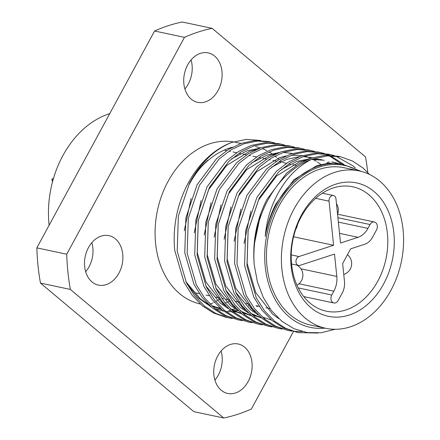 <?xml version="1.0" encoding="UTF-8"?>
<svg xmlns="http://www.w3.org/2000/svg" width="440" height="440" viewBox="0 0 440 440"><rect width="100%" height="100%" fill="white"/><g stroke="black" fill="none" stroke-linecap="round" stroke-linejoin="round"><path stroke-width="0.66" d="M361.559 171.49L342.007 164.065A83.644 62.48 102 0 0 276.568 204.072A83.644 62.48 102 0 0 265.238 236.451C267.212 224.637 270.771 213.796 275.908 203.929L293.925 179.746L316.784 165.649L329.263 163.103L342.887 164.191M331.815 161.838L338.008 163.323M333.053 162.124L336.738 163.185M278.784 318.62L272.668 314.264L255.701 292.54L247.115 263.252L248.122 230.846L258.467 200.228L276.49 176.044L299.343 161.948L305.872 160.198M311.366 159.434L324.341 160.254M281.507 169.362L296.852 161.42L309.018 158.895M313.175 158.757L321.849 159.726M271.541 167.244L286.886 159.308L299.052 156.778M303.209 156.646L312.4 157.718M255.492 312.152L252.736 310.03L235.774 288.31L227.189 259.023L228.19 226.617L238.541 195.998L256.559 171.815L279.411 157.718L285.94 155.969M291.39 155.205L302.335 155.634M304.656 156.167L306.84 156.838M308.05 157.267L310.624 158.306M312.818 159.34L316.311 161.293M317.455 162.019L320.848 164.456M245.526 310.035L242.77 307.918L225.808 286.193L217.223 256.911L218.224 224.499L228.575 193.881L246.593 169.697L269.445 155.606L275.974 153.852M251.609 163.014L266.954 155.073L279.12 152.548M283.283 152.416L291.951 153.379M225.594 305.805L222.838 303.688L205.876 281.963L197.291 252.681L198.297 220.27L208.643 189.651L226.661 165.468L249.519 151.371L256.041 149.622M231.682 158.785L247.027 150.843L259.188 148.319M254.029 245.52L260.843 213.296M244.063 243.403L250.877 211.178M234.097 241.291L240.911 209.061M271.436 320.029L262.147 316.916M258.165 314.914L250.245 309.502L235.708 292.254M224.131 239.173L230.945 206.948M264.693 318.604L263.868 318.423M261.278 317.752L250.514 313.225M261.47 317.911L252.181 314.798M248.199 312.796L240.279 307.389L225.742 290.136M214.165 237.061L220.985 204.831M254.727 316.486L253.902 316.305L254.727 316.486M251.312 315.634L240.548 311.113M235.56 307.923L232.804 305.8L215.842 284.081L207.257 254.793L208.257 222.387L218.609 191.769M251.504 315.799L242.215 312.68M238.233 310.684L230.313 305.272L215.782 288.024M204.198 234.944L211.019 202.719M243.947 314.199L244.761 314.375L243.936 314.188M241.346 313.522L230.588 308.995M241.544 313.682L232.249 310.569M228.267 308.567L220.347 303.16L205.816 285.907M194.238 232.826L201.053 200.602M184.272 230.714L191.087 198.49M258.016 306.086L256.828 306.609M252.263 308.352L251.174 308.704M251.411 307.247L250.08 307.72M244.811 309.243L244.536 309.309M237.787 310.431L233.833 310.679M230.511 310.645L228.657 310.53M221.612 309.452L212.322 306.339M208.34 304.337L200.42 298.925L185.884 281.677M221.249 390.264A25.284 18.887 -78 0 1 215.787 360.228A25.284 18.887 -78 0 1 238.194 343.992A25.284 18.887 -78 0 1 244.64 347.188A25.284 18.887 -78 0 1 250.102 377.223A25.284 18.887 -78 0 1 227.695 393.459A25.284 18.887 -78 0 1 221.249 390.264M326.931 162.866A25.284 18.887 -78 0 1 329.07 161.915M191.224 99.16A25.284 18.887 -78 0 1 185.763 69.124A25.284 18.887 -78 0 1 208.17 52.888A25.284 18.887 -78 0 1 214.615 56.078A25.284 18.887 -78 0 1 220.083 86.119A25.284 18.887 -78 0 1 197.67 102.35A25.284 18.887 -78 0 1 191.224 99.16M91.999 281.919A25.284 18.887 -78 0 1 86.532 251.884A25.284 18.887 -78 0 1 108.939 235.648A25.284 18.887 -78 0 1 115.385 238.838A25.284 18.887 -78 0 1 120.852 268.879A25.284 18.887 -78 0 1 98.445 285.109A25.284 18.887 -78 0 1 91.999 281.919M49.115 225.264A91.933 68.673 -78 0 1 62.887 155.59A91.933 68.673 -78 0 1 109.725 113.63M200.31 168.003A82.742 61.804 -78 0 1 232.424 147.191M255.635 146.597A82.742 61.804 -78 0 1 260.293 147.906M262.658 148.781A82.742 61.804 -78 0 1 266.8 150.673M269.104 151.938A82.742 61.804 -78 0 1 271.854 153.676M273.064 154.523A82.742 61.804 -78 0 1 273.653 154.952M275.011 155.991A82.742 61.804 -78 0 1 276.601 157.3M277.745 158.312A82.742 61.804 -78 0 1 279.076 159.561M280.302 160.787A82.742 61.804 -78 0 1 281.111 161.634M200.288 304.007A82.742 61.804 -78 0 1 168.08 181.385A82.742 61.804 -78 0 1 233.393 141.906M192.088 178.503A83.644 62.48 -78 0 1 207.961 160.111C200.244 167.107 193.831 175.544 188.711 185.422M260.568 140.481L246.29 139.398L231.764 142.45A90.404 67.529 102 0 0 188.375 182.804A90.404 67.529 102 0 0 174.515 247.918L174.806 250.646L184.036 282.288L192.28 295.416L202.318 305.756L213.472 312.966L225.968 317.295L232.177 318.466M250.014 305.344A82.742 61.804 -78 0 1 248.314 306.009M243.397 307.593A82.742 61.804 -78 0 1 242.622 307.791M235.543 309.073A82.742 61.804 -78 0 1 231.215 309.348M220.215 308.242A82.742 61.804 -78 0 1 212.889 305.954M235.747 311.982L225.968 311.548M223.746 311.173L214.99 308.627M211.189 306.95L197.929 297.66L187.115 284.13M358.402 170.753A82.742 61.804 102 0 0 277.695 204.649A82.742 61.804 102 0 0 270.622 289.784A82.742 61.804 102 0 0 325 328.136M265.238 236.451C266.228 224.516 269 213.208 273.559 202.527C282.601 181.984 295.245 167.602 311.487 159.374L327.085 155.876L340.643 156.805L338.245 156.294L324.693 155.364L311.179 158.114L298.491 164.098L286.423 173.338L266.899 199.469C256.531 219.879 252.313 241.67 254.238 264.836A90.404 67.529 -78 0 1 268.098 199.722A90.404 67.529 -78 0 1 311.487 159.374M254.238 264.836L257.416 281.925L263.274 297.451L271.546 310.734L281.902 321.305L293.981 328.708L307.202 332.574L321.139 332.777L335.104 329.285M369.43 174.416L363.094 168.086L352.523 161.002L340.643 156.805M355.372 167.998L353.127 165.974L335.605 156.007M334.433 155.645L330.677 154.688L317.119 153.758L303.611 156.508L290.923 162.492L278.856 171.732L259.331 197.863L248.094 230.945L246.961 265.958L256.19 297.6L264.435 310.734L274.472 321.068L285.626 328.279L298.122 332.613L318.131 333.047M298.122 332.613L283.228 327.773L272.079 320.562L262.037 310.222L253.792 297.094L244.563 265.452L245.702 230.434L256.933 197.351L276.463 171.221L288.53 161.986L301.213 156.002L314.727 153.252L328.284 154.176L330.677 154.688M343.695 164.323L330.451 155.749M329.307 155.254L325.639 153.896M324.467 153.527L320.716 152.57L307.159 151.641L293.645 154.396L280.957 160.38L268.889 169.614L249.365 195.745L238.134 228.828L236.995 263.846L246.224 295.488L254.469 308.616L264.506 318.956L275.66 326.166L288.156 330.495L291.968 331.161M288.156 330.495L273.262 325.655L262.114 318.445L252.071 308.11L243.826 294.976L234.597 263.335L235.736 228.322L246.966 195.239L266.497 169.109L278.564 159.869L291.247 153.885L304.761 151.135L318.318 152.064L320.711 152.57M319.512 152.334L323.241 153.384M324.412 153.786L328.059 155.243M329.197 155.771L341.363 163.867M314.501 151.415L310.75 150.458L297.193 149.529L283.679 152.279L270.996 158.263L258.929 167.503L239.399 193.633L228.168 226.716L227.029 261.728L236.258 293.37L244.503 306.504L254.546 316.839L265.694 324.049L278.19 328.377L282.002 329.043M278.19 328.377L263.302 323.543L252.148 316.333L242.11 305.993L233.86 292.864L224.631 261.223L225.77 226.204L237.001 193.122L256.531 166.991L268.598 157.751L281.281 151.773L294.795 149.017L308.352 149.947L310.75 150.458M304.535 149.298L300.784 148.34L287.227 147.411L273.713 150.161L261.03 156.145L248.963 165.385L229.433 191.516L218.202 224.598L217.063 259.617L226.292 291.258L234.537 304.387L244.58 314.727L255.728 321.937L268.224 326.266L272.036 326.931M268.224 326.266L253.336 321.425L242.181 314.215L232.144 303.881L223.894 290.747L214.665 259.105L215.804 224.092L227.04 191.01L246.565 164.879L258.632 155.639L271.315 149.655L284.829 146.905L298.386 147.835L300.784 148.34M294.569 147.18L290.818 146.229L277.261 145.299L263.747 148.049L251.064 154.033L238.997 163.268L219.466 189.398L208.236 222.481L207.097 257.499L216.326 289.141L224.576 302.269L234.614 312.609L245.768 319.82L258.258 324.148L262.075 324.814M258.258 324.148L243.37 319.314L232.216 312.103L222.178 301.763L213.934 288.635L204.705 256.993L205.838 221.975L217.074 188.892L236.599 162.762L248.666 153.522L261.349 147.538L274.863 144.788L288.42 145.717L290.818 146.229M284.603 145.068L280.852 144.111L267.295 143.181L253.781 145.931L241.098 151.916L229.031 161.156L209.506 187.286L198.27 220.369L197.131 255.387L206.36 287.029L214.61 300.157L224.648 310.497L235.802 317.708L248.292 322.036L252.109 322.702M248.292 322.036L233.404 317.196L222.25 309.986L212.212 299.645L203.968 286.517L194.739 254.876L195.872 219.857L207.108 186.774L226.633 160.644L238.7 151.41L251.383 145.426L264.897 142.676L278.454 143.605L280.852 144.111M274.637 142.951L270.886 141.994L257.329 141.07L243.815 143.82L231.132 149.804L219.065 159.038L199.54 185.169L188.304 218.251L187.171 253.27L196.399 284.911L204.644 298.04L214.681 308.38L225.836 315.59L238.326 319.918L242.143 320.584M238.326 319.918L223.438 315.084L212.284 307.868L202.246 297.534L194.002 284.4L184.773 252.764L185.906 217.745L197.142 184.663L216.667 158.532L228.734 149.292L241.423 143.308L254.936 140.558L268.494 141.488L270.886 141.994M293.189 331.315L302.236 331.573M231.764 142.45C214.379 149.435 200.316 162.965 189.574 183.056L178.338 216.139L177.205 251.152L186.434 282.793L194.678 295.928L204.715 306.262L215.87 313.473L228.36 317.801M184.487 37.345A199.194 148.791 -78 0 1 212.124 28.347L182.226 22A199.194 148.791 -78 0 0 154.589 30.998L36.839 247.874L66.732 254.221L184.487 37.345L154.589 30.998M293.425 331.562L251.378 409.002A199.194 148.791 -78 0 1 223.74 418L70.367 289.432A199.194 148.791 -78 0 1 66.732 254.221M70.367 289.432L40.469 283.085A199.194 148.791 -78 0 1 36.839 247.874M223.74 418L193.847 411.653L40.469 283.085M230.082 301.114A82.742 61.804 -78 0 1 228.382 301.78M226.952 302.291A82.742 61.804 -78 0 1 225.071 302.902M223.465 303.358A82.742 61.804 -78 0 1 222.69 303.562M212.124 28.347L365.502 156.915A199.194 148.791 -78 0 1 367.769 172.562M221.078 351.021A25.284 18.887 -78 0 1 214.913 380.083M191.059 59.917A25.284 18.887 -78 0 1 184.888 88.979M91.828 242.677A25.284 18.887 -78 0 1 85.657 271.739M220.006 298.837A91.933 68.673 -78 0 1 218.526 299.772M217.327 300.498A91.933 68.673 -78 0 1 215.655 301.461M214.302 302.192A91.933 68.673 -78 0 1 213.906 302.401M212.839 302.945A91.933 68.673 -78 0 1 210.106 304.227M310.959 307.703A68.184 50.93 -78 0 1 301.416 215.177A68.184 50.93 -78 0 1 374.039 191.521A68.184 50.93 -78 0 1 383.581 284.053A68.184 50.93 -78 0 1 310.959 307.703M368.924 194.805A63.591 47.498 102 0 0 352.709 186.774A63.591 47.498 102 0 0 296.351 227.607A63.591 47.498 102 0 0 310.096 303.155A63.591 47.498 102 0 0 326.304 311.179A63.591 47.498 102 0 0 382.668 270.347A63.591 47.498 102 0 0 368.924 194.805M333.597 245.273L298.98 256.548A4.598 3.432 -78 0 0 295.95 261.168A4.598 3.432 -78 0 0 298.48 265.452A4.598 3.432 -78 0 0 299.888 265.37L334.51 254.095L336.815 276.441A19.635 14.663 -78 0 1 333.856 291.17L331.766 295.026A5.363 4.004 102 0 0 333.883 302.979A5.363 4.004 102 0 0 338.228 300.443L342.199 293.128A15.323 11.446 102 0 0 344.504 281.633L342.645 263.599L350.664 248.831L364.815 244.222A15.323 11.446 -78 0 0 372.532 237.259L376.502 229.95A5.363 4.004 -78 0 0 375.749 222.668A5.363 4.004 -78 0 0 374.385 221.991A5.363 4.004 -78 0 0 370.04 224.532L367.95 228.382A19.635 14.663 102 0 1 358.061 237.303L340.522 243.018L335.973 198.907A4.598 3.432 102 0 0 334.637 196.119A4.598 3.432 102 0 0 333.465 195.536A4.598 3.432 102 0 0 329.048 201.163L333.597 245.273L293.574 236.775M379.709 181.077A80.443 60.088 -78 0 1 397.095 276.645A80.443 60.088 -78 0 1 325.798 328.3A80.443 60.088 -78 0 1 305.289 318.148A80.443 60.088 -78 0 1 287.903 222.58A80.443 60.088 -78 0 1 359.2 170.923A80.443 60.088 -78 0 1 379.709 181.077M325.798 328.3L310.849 325.132A80.443 60.088 -78 0 1 290.34 314.974A80.443 60.088 -78 0 1 272.954 219.406A80.443 60.088 -78 0 1 344.25 167.75L359.2 170.923M52.492 181.929A13.789 10.302 -78 0 1 51.925 179.075L53.422 178.59M53.202 179.344L51.925 179.075M329.048 201.163L315.651 198.319M370.04 224.532L337.915 217.712M298.98 256.548L291.22 254.903M358.061 237.303L339.526 233.371M367.95 228.382L338.366 222.101M336.815 276.441L300.988 268.835M331.766 295.026L298.249 287.909M333.856 291.17L299.002 283.773M302.434 155.606L301.917 155.496M240.944 143.473L235.114 142.236M269.957 308.616L265.92 307.764M259.199 306.334L255.954 305.646M249.233 304.222L245.988 303.529M239.267 302.104L236.022 301.416M229.301 299.992L226.056 299.299M223.564 298.771L221.733 298.381M219.34 297.875L216.09 297.187M209.374 295.757L206.124 295.07M199.408 293.645L196.157 292.958M296.406 165.429L292.782 164.659M290.29 164.126L288.838 163.818M286.445 163.312L282.816 162.541M280.324 162.014L278.872 161.706M276.48 161.194L272.85 160.424M270.358 159.896L268.912 159.588M266.514 159.082L262.884 158.312M260.392 157.784L258.946 157.476M256.548 156.965L252.918 156.195M250.426 155.666L248.98 155.359M246.582 154.853L242.957 154.083M240.466 153.555L239.014 153.246M236.615 152.735L232.991 151.965M230.5 151.437L229.048 151.129M226.65 150.618L224.219 150.106M333.465 195.536L322.372 193.182M374.385 221.991L337.546 214.176M298.48 265.452L291.561 263.984M333.883 302.979L303.754 296.582M296.967 285.214A11.49 11.49 0 0 0 297.027 265.149M337.541 214.077A11.49 11.49 0 0 0 336.457 203.61M343.767 274.478A11.49 11.49 0 0 0 347.479 254.7M295.746 229.323A11.49 11.49 0 0 0 297.396 224.906"/></g></svg>
